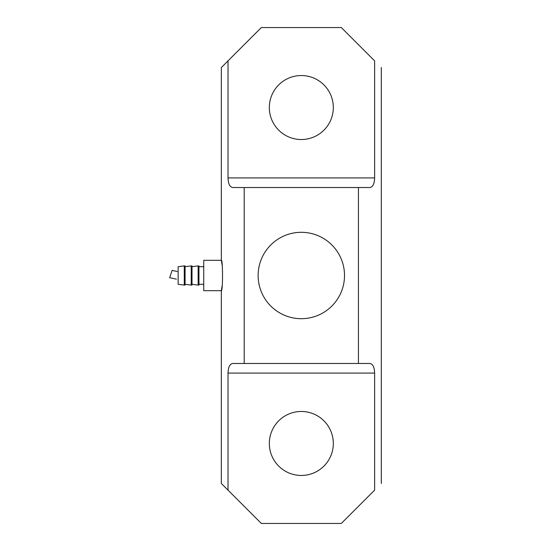 <?xml version="1.0" encoding="UTF-8"?>
<svg xmlns="http://www.w3.org/2000/svg" width="551" height="551" viewBox="0 0 551 551"><rect width="100%" height="100%" fill="white"/><g stroke="black" fill="none" stroke-linecap="round" stroke-linejoin="round"><path stroke-width="0.83" d="M301.321 232.308A43.192 43.192 0 0 0 258.13 275.5A43.192 43.192 0 0 0 301.321 318.692A43.192 43.192 0 0 0 344.513 275.5A43.192 43.192 0 0 0 301.321 232.308M301.321 475.458A31.992 31.992 0 0 1 269.329 443.465A31.992 31.992 0 0 1 301.321 411.473A31.992 31.992 0 0 1 333.314 443.465A31.992 31.992 0 0 1 301.321 475.458M301.321 75.542A31.992 31.992 0 0 0 269.329 107.535A31.992 31.992 0 0 0 301.321 139.527A31.992 31.992 0 0 0 333.314 107.535A31.992 31.992 0 0 0 301.321 75.542M358.439 187.519L233.004 187.519C229.912 187.257 228.245 184.055 228.018 177.918L374.625 177.918C374.398 184.048 372.738 187.244 369.638 187.519L358.439 187.519L358.439 363.481L369.638 363.481C372.731 363.743 374.398 366.945 374.625 373.082L228.018 373.082L228.018 490.135L221.337 483.461L221.337 290.694L222.053 286.3M222.06 264.749L221.337 260.306L221.337 67.539L261.332 27.55L341.31 27.55L374.625 60.865C383.475 69.715 383.475 69.715 374.625 60.865L374.625 177.918M176.423 279.157L169.694 277.69L172.105 270.403L177.257 271.526M192.01 284.295L198.14 285.101L198.14 265.899L192.01 266.705M198.14 285.101L198.945 285.101L198.945 265.899L198.14 265.899M203.739 266.705L198.945 266.705M203.739 284.295L198.945 284.295M178.145 284.295L178.145 266.705L184.275 265.899L184.275 285.101L178.145 284.295M184.275 285.101L185.081 285.101L185.081 265.899L184.275 265.899M185.081 284.295L191.211 285.101L191.211 265.899L185.081 266.705M191.211 285.101L192.01 285.101L192.01 265.899L191.211 265.899M221.337 260.306C222.914 259.356 222.921 291.624 221.337 290.694L203.739 290.694L203.739 260.306L221.337 260.306M228.018 373.082C228.245 366.952 229.905 363.756 233.004 363.481L244.203 363.481L244.203 187.519M228.018 177.918L228.018 60.865M374.625 373.082L374.625 490.135C383.475 481.285 383.475 481.285 374.625 490.135L341.31 523.45L261.332 523.45L228.018 490.135M358.439 363.481L244.203 363.481M381.306 483.461L381.306 67.539"/></g></svg>
